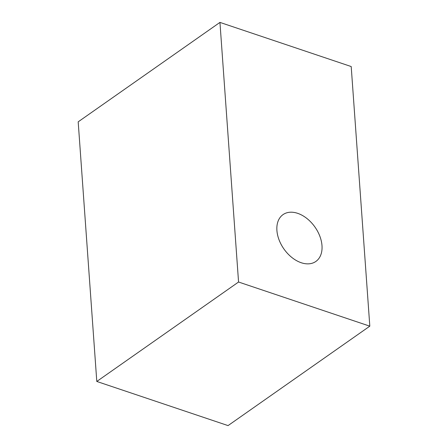<?xml version="1.0" encoding="UTF-8"?>
<svg xmlns="http://www.w3.org/2000/svg" width="448" height="448" viewBox="0 0 448 448"><rect width="100%" height="100%" fill="white"/><g stroke="black" fill="none" stroke-linecap="round" stroke-linejoin="round"><path stroke-width="0.67" d="M321.994 245.616A28.594 18.995 55 0 0 306.992 218.551A28.594 18.995 55 0 0 283.03 214.62A28.594 18.995 55 0 0 283.898 248.942A28.594 18.995 55 0 0 315.868 261.442A28.594 18.995 55 0 0 321.994 245.616M219.946 22.4L78.187 121.834L96.796 381.455L228.054 425.6L369.813 326.166L351.204 66.545L219.946 22.4L238.56 282.022L369.813 326.166M96.796 381.455L238.56 282.022"/></g></svg>
